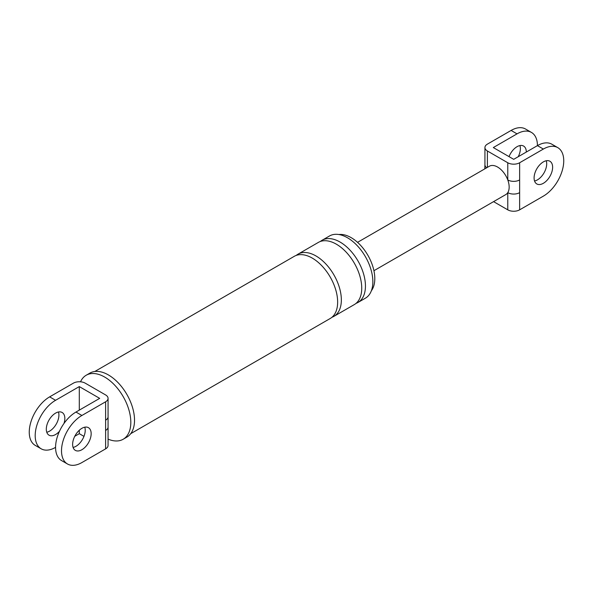 <?xml version="1.0" encoding="UTF-8"?>
<svg xmlns="http://www.w3.org/2000/svg" width="593" height="593" viewBox="0 0 593 593"><rect width="100%" height="100%" fill="white"/><g stroke="black" fill="none" stroke-linecap="round" stroke-linejoin="round"><path stroke-width="0.89" d="M108.067 427.034L108.067 445.439A8.384 4.84 180 0 1 105.613 448.864L105.613 430.459A8.384 4.84 -0 0 0 108.067 427.034L108.067 398.363A8.384 4.84 0 0 0 105.613 394.938L85.229 383.167A8.384 4.84 0 0 0 73.369 383.167L49.642 396.865L55.572 400.29L79.299 386.592L79.299 410.134M105.613 430.459L105.613 420.192A8.384 4.84 -0 0 0 108.067 416.768M55.572 447.367A28.827 16.648 -60 0 1 41.162 448.797L35.232 445.373A28.827 16.648 -60 0 1 30.806 422.268A28.827 16.648 -60 0 1 49.642 396.865M58.455 411.994A13.105 7.568 -60 0 1 49.642 431.104A13.105 7.568 -60 0 1 46.765 432.238M41.162 448.797A28.827 16.648 -60 0 1 36.744 425.692A28.827 16.648 -60 0 1 55.572 400.29M74.77 436.285L79.299 433.668L83.961 436.366M79.299 430.244L79.299 433.668M59.463 431.296A13.105 7.568 -60 0 1 55.572 434.528A13.105 7.568 -60 0 1 49.019 435.173A13.105 7.568 -60 0 1 47.01 424.677A13.105 7.568 -60 0 1 55.572 413.128A13.105 7.568 -60 0 1 62.124 412.476A13.105 7.568 -60 0 1 63.985 423.461M79.299 386.592L99.683 398.363L75.963 412.053A28.827 16.648 120 0 0 57.128 437.464A28.827 16.648 120 0 0 61.546 460.568L67.476 463.985A28.827 16.648 -60 0 1 63.058 440.888A28.827 16.648 -60 0 1 81.893 415.478L105.613 401.787A8.384 4.84 0 0 0 108.067 398.363M105.613 448.864L81.893 462.562A28.827 16.648 -60 0 1 67.476 463.985M73.08 447.426A13.105 7.568 120 0 0 75.963 446.299A13.105 7.568 120 0 0 84.769 427.19M81.893 428.324A13.105 7.568 -60 0 1 88.446 427.672A13.105 7.568 -60 0 1 90.455 438.175A13.105 7.568 -60 0 1 81.893 449.724A13.105 7.568 -60 0 1 75.341 450.369A13.105 7.568 -60 0 1 73.332 439.873A13.105 7.568 -60 0 1 81.893 428.324M338.907 234.531A33.416 19.295 60 0 1 351.175 237.652A33.416 19.295 60 0 1 371.767 263.44A33.416 19.295 60 0 1 371.366 290.755M320.339 241.492A35.906 20.733 60 0 1 322.095 240.261L329.515 235.977A35.906 20.733 60 0 1 347.468 237.756A35.906 20.733 60 0 1 370.921 269.4A35.906 20.733 60 0 1 365.421 298.175L358.002 302.452A35.906 20.733 60 0 1 356.059 303.357M80.522 381.803A36.951 21.333 60 0 1 86.207 375.236L89.914 373.101A36.951 21.333 60 0 1 108.393 374.932A36.951 21.333 60 0 1 132.536 407.495A36.951 21.333 60 0 1 126.872 437.108L123.166 439.25A36.951 21.333 60 0 1 108.067 439.116M322.095 240.261A35.906 20.733 60 0 1 340.048 242.04A35.906 20.733 60 0 1 365.444 286.011A35.906 20.733 60 0 1 358.002 302.452M296.248 255.405A35.906 20.733 60 0 1 298.005 254.167L318.389 242.396A35.906 20.733 60 0 1 336.342 244.175A35.906 20.733 60 0 1 361.737 288.154A35.906 20.733 60 0 1 354.295 304.594L333.911 316.358A35.906 20.733 60 0 1 331.961 317.262M298.005 254.167A35.906 20.733 60 0 1 315.958 255.946A35.906 20.733 60 0 1 339.418 287.59A35.906 20.733 60 0 1 333.911 316.358M94.813 371.485L294.298 256.309A35.906 20.733 60 0 1 312.252 258.088A35.906 20.733 60 0 1 335.712 289.732A35.906 20.733 60 0 1 330.205 318.5L130.719 433.676M86.207 375.236A36.951 21.333 60 0 1 104.687 377.066A36.951 21.333 60 0 1 130.816 422.327A36.951 21.333 60 0 1 123.166 439.25M486.742 167.752A8.384 4.84 180 0 1 484.933 164.75A8.384 4.84 180 0 1 484.933 164.743L484.807 168.872M357.542 242.344L489.388 166.218A16.382 9.458 60 0 1 497.579 167.033A16.382 9.458 60 0 1 507.771 179.938L507.771 162.756L487.387 150.985A8.384 4.84 0 0 1 484.933 147.561A8.384 4.84 0 0 1 487.387 144.136L511.107 130.438A28.827 16.648 -60 0 1 525.524 129.015L531.454 132.432A28.827 16.648 -60 0 1 537.428 145.633L513.701 159.332L493.317 147.561L517.037 133.862A28.827 16.648 -60 0 1 531.454 132.432M507.771 162.756A8.384 4.84 0 0 0 519.631 162.756L519.631 179.938A8.384 4.84 180 0 1 507.771 179.938A16.382 9.458 60 0 1 507.771 192.643A16.382 9.458 60 0 1 505.77 194.593L373.924 270.712M543.358 149.058L537.428 145.633A28.827 16.648 120 0 1 551.838 144.203L557.768 147.627A28.827 16.648 -60 0 0 543.358 149.058L519.631 162.756M509.039 156.634A13.105 7.568 -60 0 1 517.037 146.701A13.105 7.568 -60 0 1 523.589 146.056A13.105 7.568 -60 0 1 526.302 152.053M557.768 147.627A28.827 16.648 -60 0 1 562.194 170.732A28.827 16.648 -60 0 1 543.358 196.135L519.631 209.833A8.384 4.84 180 0 1 507.771 209.833L493.576 201.635M543.358 161.896A13.105 7.568 -60 0 1 549.911 161.244A13.105 7.568 -60 0 1 551.92 171.748A13.105 7.568 -60 0 1 543.358 183.296A13.105 7.568 -60 0 1 536.806 183.949A13.105 7.568 -60 0 1 534.797 173.445A13.105 7.568 -60 0 1 543.358 161.896M519.631 179.938L519.631 192.643A8.384 4.84 180 0 1 507.771 192.643L507.771 209.833M519.92 145.574A13.105 7.568 -60 0 1 518.23 156.715M534.545 181.006A13.105 7.568 120 0 0 537.428 179.872A13.105 7.568 120 0 0 546.235 160.762M81.893 415.478L75.963 412.053M105.613 420.192L105.613 401.787M517.037 133.862L511.107 130.438M487.387 150.985L487.387 167.374M519.631 192.643L519.631 209.833M484.933 147.561L484.933 164.743"/></g></svg>
